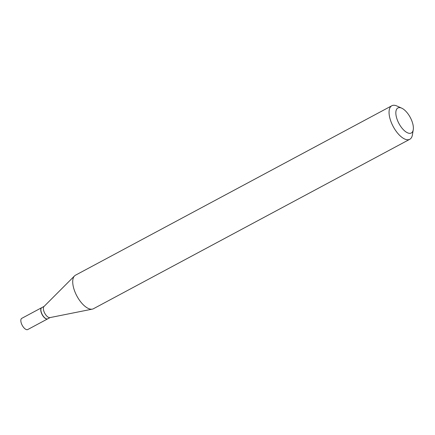 <?xml version="1.0" encoding="UTF-8"?>
<svg xmlns="http://www.w3.org/2000/svg" width="435" height="435" viewBox="0 0 435 435"><rect width="100%" height="100%" fill="white"/><g stroke="black" fill="none" stroke-linecap="round" stroke-linejoin="round"><path stroke-width="0.65" d="M41.744 307.654A6.346 2.871 61.8 0 0 41.678 307.686L21.75 318.36A6.346 2.871 61.8 0 0 21.973 324.836A6.346 2.871 61.8 0 0 27.28 329.697A6.346 2.871 61.8 0 0 27.742 329.545L47.671 318.871A6.346 2.871 61.8 0 0 47.736 318.839M41.678 307.686A6.346 2.871 61.8 0 0 41.901 314.162A6.346 2.871 61.8 0 0 47.208 319.018A6.346 2.871 61.8 0 0 47.671 318.871M44.114 306.381L41.809 307.616A6.346 2.871 61.8 0 0 40.939 309.078A6.346 2.871 61.8 0 0 46.099 318.719A6.346 2.871 61.8 0 0 47.333 318.953A6.346 2.871 61.8 0 0 47.801 318.806L50.107 317.566M401.701 108.163A14.192 6.422 61.8 0 0 398.944 107.641A14.192 6.422 61.8 0 0 397.905 121.381A14.192 6.422 61.8 0 0 410.265 133.322A14.192 6.422 61.8 0 0 413.25 129.722A14.192 6.422 61.8 0 0 401.701 108.163L396.916 106.004A19.02 8.608 61.8 0 0 393.213 105.303A19.02 8.608 61.8 0 0 391.826 105.748L75.494 275.192A19.02 8.608 61.8 0 0 74.543 275.899L43.973 306.523A6.346 2.871 61.8 0 0 44.707 313.151A6.346 2.871 61.8 0 0 49.818 317.621A6.346 2.871 61.8 0 0 49.911 317.61A6.346 2.871 61.8 0 0 49.998 317.588M40.923 309.165A6.182 2.8 61.8 0 0 40.906 309.252A6.182 2.8 61.8 0 0 45.941 318.648A6.182 2.8 61.8 0 0 46.023 318.681M391.826 105.748A19.02 8.608 61.8 0 0 392.495 125.16A19.02 8.608 61.8 0 0 408.4 139.727A19.02 8.608 61.8 0 0 409.786 139.282A19.02 8.608 61.8 0 0 412.396 134.904L413.25 129.722M74.543 275.899A19.02 8.608 61.8 0 0 76.75 295.762A19.02 8.608 61.8 0 0 92.068 309.171A19.02 8.608 61.8 0 0 92.34 309.127A19.02 8.608 61.8 0 0 93.454 308.73L409.786 139.282M49.911 317.61L92.34 309.127"/></g></svg>
